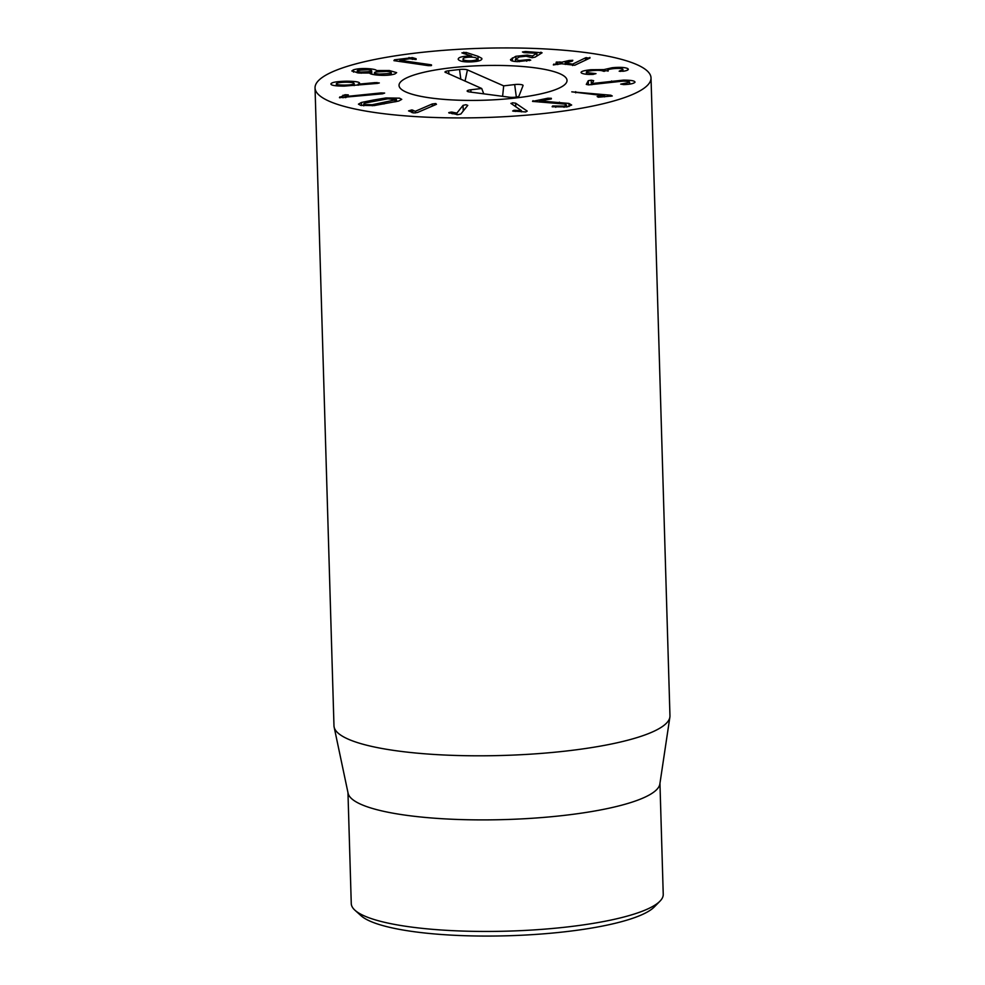 <?xml version="1.0" encoding="UTF-8"?>
<svg xmlns="http://www.w3.org/2000/svg" width="985" height="985" viewBox="0 0 985 985"><rect width="100%" height="100%" fill="white"/><g stroke="black" fill="none" stroke-linecap="round" stroke-linejoin="round"><path stroke-width="1.48" d="M354.969 910.251L361.002 915.693A150.052 30.941 -1.7 0 0 508.346 935.75A150.052 30.941 -1.7 0 0 654.249 906.988L659.938 901.201A156.061 32.185 178.3 0 1 612.338 919.756A156.061 32.185 178.3 0 1 354.969 910.251A156.061 32.185 178.3 0 1 351.263 903.577L347.964 792.63M550.874 99.042L551.329 98.303L550.874 99.042L539.509 100.926L568.936 103.425L571.657 105.026L567.101 106.922L552.129 106.737L552.61 105.986L563.986 106.097L566.535 105.05L564.922 104.102L532.528 101.381L547.882 98.204L551.329 98.303L551.341 98.956M563.986 106.097L564.023 107.303M555.712 106.048L555.749 107.291M552.129 106.737L552.61 105.986L552.634 106.86M559.431 102.157L559.468 103.277M539.583 100.95L539.62 102.034M539.509 100.926L539.546 102.021M532.528 101.381L533.045 100.655L533.07 101.504M511.092 103.597L512.508 102.809L515.66 103.191L527.221 111.096L525.682 111.945L512.643 111.009L513.985 110.295L521.434 110.665L510.919 103.351M521.434 110.665L521.471 111.871M521.348 110.677L521.373 111.871M515.463 110.283L515.5 111.465M513.985 110.295L514.022 111.342M515.66 103.191L515.771 106.799M463.073 105.346L465.942 104.718L467.764 105.37L460.845 114.014L457.754 114.691L448.766 112.61L451.389 112.044L456.88 113.078L463.073 105.346L463.245 111.022M456.88 113.078L456.917 114.666M456.781 113.078L456.831 114.654M452.657 112.167L452.706 113.866M451.389 112.044L451.438 113.57M449.554 113.152L448.778 112.819M432.218 103.979L435.764 103.536L436.466 104.311L417.578 112.462L413.774 112.955L408.541 110.886L411.816 109.914L415.325 111.28L432.218 103.979L432.28 106.109M415.325 111.28L415.375 112.955M415.239 111.28L415.288 112.955M412.789 110.111L412.875 112.832M411.816 109.914L411.902 112.549M435.764 103.536L436.466 104.311M336.353 83.725C336.217 84.636 338.951 85.092 344.553 85.104C350.155 85.018 353.344 84.525 354.108 83.602C354.268 82.691 351.571 82.223 346.006 82.211C340.367 82.297 337.153 82.802 336.353 83.725L336.377 85.83M344.553 85.104L344.578 86.101M354.206 85.596L354.144 83.442L354.169 85.596M375.137 82.617L379.311 82.949L377.403 83.417L344.085 86.114C334.863 86.064 330.492 85.276 330.972 83.75C331.982 82.235 337.264 81.386 346.794 81.201C355.622 81.275 359.882 82.001 359.587 83.38L358.195 84.218L375.137 82.617L375.162 83.626M376.91 82.518L376.935 83.454M358.195 84.218L358.232 85.215M358.072 84.205L358.109 85.227M346.794 81.201L346.831 82.211M358.035 70.28C356.361 71.055 357.407 71.659 361.187 72.077L370.84 71.56C372.527 70.772 371.468 70.169 367.651 69.75L358.035 70.28L357.198 70.92L357.26 72.853M361.187 72.077L361.212 73.21M371.788 74.22L371.69 70.908L370.84 71.56L370.914 73.924M379.127 74.084L390.294 73.493C392.289 72.619 391.033 71.93 386.526 71.412L375.433 72.016C373.426 72.89 374.657 73.579 379.127 74.084L379.163 75.229M375.433 72.016L374.448 72.755L374.509 74.761M391.316 74.811L391.254 72.767L390.343 74.959M376.541 70.551L389.309 70.514L396.647 72.656L394.887 73.949C390.503 75.328 384.47 75.697 376.787 75.045C372.108 74.503 369.757 73.838 369.707 73.025L358.737 73.013L351.83 70.982L353.443 69.824C357.85 68.544 363.49 68.211 370.335 68.839C374.3 69.295 376.332 69.873 376.43 70.538L376.578 71.696M389.309 70.514L389.358 71.831M376.43 70.538L376.455 71.72M370.335 68.839L370.372 70.181M353.443 69.824L353.517 72.114M430.63 64.715L431.479 64.887L431.048 65.638L428.093 65.626L393.926 60.639L394.456 59.826L412.383 57.622L416.113 58.731L415.855 59.519L409.748 58.718L399.861 60.294L430.63 64.715L430.654 65.687M431.048 65.638L431.479 64.887L431.504 65.539M399.947 60.331L399.996 61.599M399.861 60.294L399.898 61.587M416.138 59.469L416.113 58.731L415.855 59.519M393.926 60.639L394.456 59.826L394.492 60.774M610.798 95.213L612.264 95.988L598.314 97.207L597.156 96.542L604.581 95.754L571.78 91.839L610.798 95.213L610.835 96.296M604.581 95.754L604.618 96.875M604.531 95.767L604.568 96.887M598.363 96.333L598.387 97.207M575.683 91.654L575.72 92.824M591.222 80.204L593.647 80.671L592.256 83.516L623.394 80.117C631.274 80.13 635.128 80.856 634.98 82.297C633.503 83.614 629.895 84.378 624.17 84.587L620.698 84.131L629.6 82.346C629.723 81.546 627.494 81.139 622.902 81.127L588.562 84.882L586.284 84.415L588.267 80.708L591.222 80.204L591.357 84.722M629.6 82.346L629.649 84.107L629.6 82.346M623.222 83.663L623.246 84.611M611.587 80.967L611.623 82.1M592.256 83.516L592.28 84.611M592.12 83.516L592.145 84.624M581.655 73.161C579.771 71.782 582.861 70.624 590.938 69.713L603.953 69.603L612.178 67.731C619.725 67.029 624.909 67.3 627.704 68.544C629.095 69.627 627.728 70.514 623.628 71.191L619.171 71.216L620.328 70.6C622.68 70.181 623.468 69.676 622.668 69.085C621.104 68.371 618.063 68.224 613.532 68.654C608.792 69.184 607.006 69.837 608.176 70.6L603.066 71.105C601.306 70.292 597.784 70.132 592.502 70.612C587.553 71.142 585.644 71.819 586.752 72.656L595.999 73.629L592.982 74.392C587.774 74.614 583.994 74.195 581.655 73.161L581.015 72.422M586.432 74.269L586.37 72.213L586.801 74.294M607.843 71.142L607.819 70.181L608.188 71.031M620.328 70.6L620.353 71.437M623.086 71.277L622.668 69.085M628.368 69.295L627.704 68.544L627.753 70.009M612.178 67.731L612.214 68.802M604.076 69.59L604.137 71.4M603.953 69.603L604.002 71.388M590.938 69.713L590.975 70.797M568.973 60.516L572.827 60.307L572.347 61.119L565.328 62.868L572.568 64.148L585.533 57.844L590.003 58.016L574.723 65.256L561.548 63.754L553.336 64.899L557.658 63.188L556.094 62.794L556.316 62.055L562.016 62.153L568.973 60.516L569.01 61.907M589.892 58.066L589.867 57.401L590.003 58.016M586.272 57.586L586.334 59.802M585.533 57.844L585.595 60.171M572.667 64.123L572.704 65.515M572.568 64.148L572.605 65.527M565.39 62.757L565.378 64.431M572.827 60.307L572.347 61.119M559.886 61.895L559.948 64.037M556.094 62.794L556.316 62.055L556.34 62.831M557.695 64.567L557.719 63.077M553.336 64.899L553.816 64.087L553.841 64.961M515.832 56.293L527.295 55.086L532.503 55.985L536.874 53.264L523.761 52.611L522.444 51.971L525.534 51.503L542.095 52.784L535.04 57.179L531.949 57.696L526.125 56.219L519.39 56.921L515.45 59.359L519.329 60.541L529.401 59.519L530.73 60.159L517.556 61.649C512.668 61.415 510.341 60.713 510.55 59.531L515.832 56.293L515.906 58.841M529.401 59.519L529.425 60.627M526.655 59.839L526.704 61.205M515.45 59.359L515.5 61.513M536.948 55.985L536.702 53.165M532.503 55.985L532.553 57.709M532.417 55.985L532.466 57.709M527.295 55.086L527.332 56.293M463.11 61.562L463.122 59.322C463.997 60.454 466.668 60.935 471.113 60.774C475.435 60.479 477.38 59.753 476.949 58.595C476.075 57.475 473.44 56.995 469.045 57.155C464.674 57.45 462.691 58.177 463.122 59.322L463.184 61.575M471.113 60.774L471.15 61.895M477.109 61.279L476.949 58.595M481.899 58.841L481.763 58.324C482.318 60.245 478.981 61.427 471.741 61.858C464.427 62.19 459.933 61.415 458.271 59.519C457.84 57.672 460.931 56.539 467.506 56.12L471.63 56.096L461.903 52.882L466.151 52.451L478.008 56.293L481.763 58.324L481.788 59.322M466.151 52.451L466.213 54.384M471.63 56.096L471.655 57.13M471.507 56.133L471.532 57.13M467.506 56.12L467.543 57.278M380.924 92.935L384.655 93.07L382.537 93.809L339.456 97.663L344.972 94.732L348.296 94.88L345.957 96.518L380.924 92.935L380.961 93.969M345.957 96.518L345.994 97.552L345.932 96.493M344.972 94.732L345.058 97.65M342.965 95.213L343.051 97.847M339.456 97.663L339.874 96.899L339.899 97.81M372.256 104.718L396.462 99.633L387.918 98.795L365.176 102.994L363.711 103.881L364.955 104.558L372.256 104.718L372.293 105.777M394.997 100.519L395.034 101.898M373.18 100.076L386.034 97.934L399.516 98.168L401.745 99.362L398.765 101.036L374.14 105.58L360.658 105.346L358.429 104.151L361.409 102.477L373.18 100.076L373.216 101.356M369.867 60.516A168.066 34.66 178.3 0 1 550.418 49.25A168.066 34.66 178.3 0 1 651.023 77.938A168.066 34.66 178.3 0 1 484.066 117.56A168.066 34.66 178.3 0 1 315.04 87.911A168.066 34.66 178.3 0 1 369.867 60.516M539.62 94.129A84.033 17.324 178.3 0 1 449.345 99.756A84.033 17.324 178.3 0 1 399.036 85.412A84.033 17.324 178.3 0 1 482.515 65.601A84.033 17.324 178.3 0 1 567.028 80.425A84.033 17.324 178.3 0 1 539.62 94.129M659.95 783.37L663.237 894.318A156.061 32.185 178.3 0 1 659.938 901.201M669.874 717.129L659.864 783.974A156.061 32.185 178.3 0 1 609.025 808.217A156.061 32.185 178.3 0 1 444.038 818.83A156.061 32.185 178.3 0 1 348.099 793.233L334.137 727.09A168.066 34.66 -1.7 0 0 437.451 754.658A168.066 34.66 -1.7 0 0 615.133 743.219A168.066 34.66 -1.7 0 0 669.874 717.129A168.066 34.66 -1.7 0 0 669.96 715.836L651.023 77.938M315.04 87.911L333.977 725.81A168.066 34.66 -1.7 0 0 334.137 727.09M445.479 72.521C444.333 71.831 445.355 71.265 448.544 70.797L459.527 69.492A5.996 1.244 178.3 0 1 467.444 69.898L503.68 85.867L514.663 84.562A5.996 1.244 178.3 0 1 523.072 85.523A5.996 1.244 178.3 0 1 523.06 85.56L518.972 96.062A5.996 1.244 178.3 0 1 515.414 97.195A5.996 1.244 178.3 0 1 509.307 97.207L469.463 91.95A5.996 1.244 178.3 0 1 467.161 91.112A5.996 1.244 178.3 0 1 470.731 89.795L481.714 88.49L444.974 72.114M448.544 70.797L448.988 74.072M481.714 88.49L483.758 93.834M503.68 85.867L502.609 96.321M559.923 73.752A84.033 17.324 178.3 0 1 567.028 80.425A84.033 17.324 178.3 0 1 483.549 100.248A84.033 17.324 178.3 0 1 399.036 85.412A84.033 17.324 178.3 0 1 465.499 66.463A84.033 17.324 178.3 0 1 559.923 73.752M568.936 103.425L569.022 106.515M547.882 98.204L547.919 99.534M412.383 57.622L412.432 59.383M409.034 57.499L409.07 58.829M623.394 80.117L623.431 81.127M588.267 80.708L588.402 84.882M593.364 73.407L593.389 74.38M562.016 62.153L562.066 63.84M561.475 62.178L561.512 63.754M557.719 63.163L557.769 64.554M519.329 60.541L519.366 61.686M540.937 52.168L540.974 53.473M525.534 51.503L525.571 52.685M512.348 57.918L512.446 61.033M478.008 56.293L478.156 61.07M463.824 52.23L463.873 53.646M383.965 102.711L384.002 103.979M386.034 97.934L386.071 99.042M361.409 102.477L361.495 105.53M470.731 89.795L471.052 92.159M514.663 84.562L516.337 97.059M467.444 69.898L465.031 81.139M459.527 69.492L460.845 79.293M566.535 105.05L566.597 106.996M565.23 62.818L565.279 64.419M557.818 63.114L557.867 64.53M536.911 53.227L536.997 55.96M363.76 105.851L363.711 103.881M396.524 101.578L396.462 99.633"/></g></svg>
